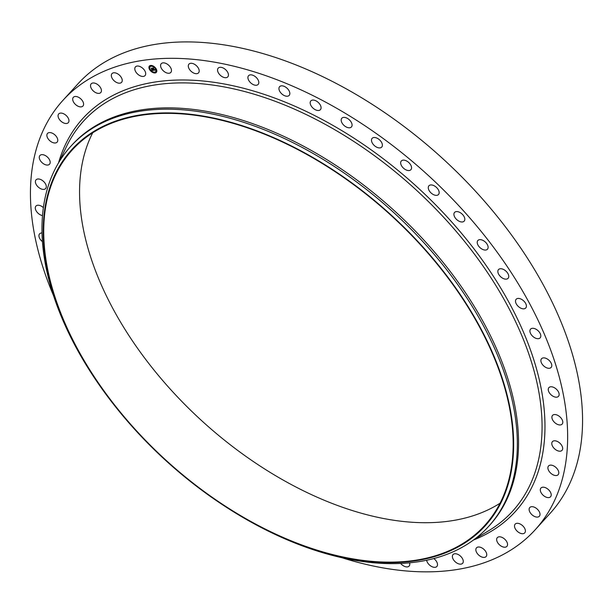 <?xml version="1.0" encoding="UTF-8"?>
<svg xmlns="http://www.w3.org/2000/svg" width="613" height="613" viewBox="0 0 613 613"><rect width="100%" height="100%" fill="white"/><g stroke="black" fill="none" stroke-linecap="round" stroke-linejoin="round"><path stroke-width="0.92" d="M166.246 72.748A6.482 3.862 42.3 0 1 161.395 68.388A6.482 3.862 42.3 0 1 161.234 63.698A6.482 3.862 42.3 0 1 165.809 63.369A6.482 3.862 42.3 0 1 170.659 67.729A6.482 3.862 42.3 0 1 170.828 72.418A6.482 3.862 42.3 0 1 166.246 72.748M53.507 295.558A319.151 190.291 42.3 0 1 30.65 202.574A319.151 190.291 42.3 0 1 62.901 100.394L77.82 83.989A319.151 190.291 42.3 0 1 374.773 106.003A319.151 190.291 42.3 0 1 582.35 411.2A319.151 190.291 42.3 0 1 550.099 513.388L535.18 529.793A319.151 190.291 42.3 0 1 341.786 557.669M62.901 100.394A319.151 190.291 42.3 0 1 359.854 122.408A319.151 190.291 42.3 0 1 567.431 427.613A319.151 190.291 42.3 0 1 535.18 529.793M500.047 503.235A278.892 166.284 42.3 0 1 242.94 454.248A278.892 166.284 42.3 0 1 79.744 200.007A278.892 166.284 42.3 0 1 92.67 132.845M43.906 239.422A278.892 166.284 42.3 0 1 72.089 150.131A278.892 166.284 42.3 0 1 331.579 169.372A278.892 166.284 42.3 0 1 512.974 436.073A278.892 166.284 42.3 0 1 484.799 525.364A278.892 166.284 42.3 0 1 225.3 506.131A278.892 166.284 42.3 0 1 43.906 239.422M43.408 239.216A279.482 166.636 42.3 0 1 269.038 135.657A279.482 166.636 42.3 0 1 513.472 436.28A279.482 166.636 42.3 0 1 221.952 504.361A279.482 166.636 42.3 0 1 117.941 409.798A279.482 166.636 42.3 0 1 43.408 239.216M117.941 409.798L117.474 409.216A282.417 168.383 42.3 0 1 42.159 236.848A282.417 168.383 42.3 0 1 70.694 146.423A282.417 168.383 42.3 0 1 333.472 165.908A282.417 168.383 42.3 0 1 517.157 435.981A282.417 168.383 42.3 0 1 488.622 526.398A282.417 168.383 42.3 0 1 222.573 504.775L221.952 504.361M70.694 146.423L71.897 145.105A282.417 168.383 42.3 0 1 334.667 164.591A282.417 168.383 42.3 0 1 518.353 434.663A282.417 168.383 42.3 0 1 489.818 525.08L488.622 526.398M409.576 562.795A6.482 3.862 42.3 0 1 409.132 566.067A6.482 3.862 42.3 0 1 403.898 566.083A6.482 3.862 42.3 0 1 400.649 563.424M221.906 76.502A6.482 3.862 42.3 0 1 218.205 68.135A6.482 3.862 42.3 0 1 224.09 68.495A6.482 3.862 42.3 0 1 227.798 76.855A6.482 3.862 42.3 0 1 221.906 76.502M251.636 83.621A6.482 3.862 42.3 0 1 248.564 75.69A6.482 3.862 42.3 0 1 255.092 76.479A6.482 3.862 42.3 0 1 258.157 84.41A6.482 3.862 42.3 0 1 251.636 83.621M282.049 94.118A6.482 3.862 42.3 0 1 279.597 86.671A6.482 3.862 42.3 0 1 286.731 87.943A6.482 3.862 42.3 0 1 289.19 95.39A6.482 3.862 42.3 0 1 282.049 94.118M312.714 107.842A6.482 3.862 42.3 0 1 310.837 100.915A6.482 3.862 42.3 0 1 318.553 102.723A6.482 3.862 42.3 0 1 320.43 109.643A6.482 3.862 42.3 0 1 312.714 107.842M343.18 124.577A6.482 3.862 42.3 0 1 341.839 118.225A6.482 3.862 42.3 0 1 350.084 120.592A6.482 3.862 42.3 0 1 351.433 126.945A6.482 3.862 42.3 0 1 343.18 124.577M373.003 144.101A6.482 3.862 42.3 0 1 372.145 138.339A6.482 3.862 42.3 0 1 380.872 141.304A6.482 3.862 42.3 0 1 381.738 147.066A6.482 3.862 42.3 0 1 373.003 144.101M401.745 166.115A6.482 3.862 42.3 0 1 401.316 160.974A6.482 3.862 42.3 0 1 410.472 164.552A6.482 3.862 42.3 0 1 410.909 169.694A6.482 3.862 42.3 0 1 401.745 166.115M428.993 190.298A6.482 3.862 42.3 0 1 428.924 185.785A6.482 3.862 42.3 0 1 433.644 185.517A6.482 3.862 42.3 0 1 438.448 189.992A6.482 3.862 42.3 0 1 438.517 194.505A6.482 3.862 42.3 0 1 433.789 194.773A6.482 3.862 42.3 0 1 428.993 190.298M454.348 216.305A6.482 3.862 42.3 0 1 454.57 212.42A6.482 3.862 42.3 0 1 459.62 212.313A6.482 3.862 42.3 0 1 464.386 217.255A6.482 3.862 42.3 0 1 464.164 221.14A6.482 3.862 42.3 0 1 459.106 221.247A6.482 3.862 42.3 0 1 454.348 216.305M477.427 243.752A6.482 3.862 42.3 0 1 477.872 240.488A6.482 3.862 42.3 0 1 483.259 240.549A6.482 3.862 42.3 0 1 487.91 245.943A6.482 3.862 42.3 0 1 487.465 249.207A6.482 3.862 42.3 0 1 482.086 249.146A6.482 3.862 42.3 0 1 477.427 243.752M497.917 272.241A6.482 3.862 42.3 0 1 498.507 269.582A6.482 3.862 42.3 0 1 504.215 269.827A6.482 3.862 42.3 0 1 508.69 275.643A6.482 3.862 42.3 0 1 508.1 278.302A6.482 3.862 42.3 0 1 502.392 278.057A6.482 3.862 42.3 0 1 497.917 272.241M515.502 301.351A6.482 3.862 42.3 0 1 516.154 299.274A6.482 3.862 42.3 0 1 522.184 299.719A6.482 3.862 42.3 0 1 526.406 305.918A6.482 3.862 42.3 0 1 525.747 307.994A6.482 3.862 42.3 0 1 519.717 307.55A6.482 3.862 42.3 0 1 515.502 301.351M529.931 330.66A6.482 3.862 42.3 0 1 530.567 329.135A6.482 3.862 42.3 0 1 536.919 329.794A6.482 3.862 42.3 0 1 540.804 336.33A6.482 3.862 42.3 0 1 540.16 337.855A6.482 3.862 42.3 0 1 533.816 337.196A6.482 3.862 42.3 0 1 529.931 330.66M540.988 359.747A6.482 3.862 42.3 0 1 541.54 358.728A6.482 3.862 42.3 0 1 548.206 359.616A6.482 3.862 42.3 0 1 551.685 366.428A6.482 3.862 42.3 0 1 551.133 367.448A6.482 3.862 42.3 0 1 544.467 366.559A6.482 3.862 42.3 0 1 540.988 359.747M548.528 388.182A6.482 3.862 42.3 0 1 548.903 387.615A6.482 3.862 42.3 0 1 555.868 388.749A6.482 3.862 42.3 0 1 558.872 395.776A6.482 3.862 42.3 0 1 558.497 396.335A6.482 3.862 42.3 0 1 551.524 395.209A6.482 3.862 42.3 0 1 548.528 388.182M42.443 241.622A6.482 3.862 42.3 0 1 39.209 234.411A6.482 3.862 42.3 0 1 39.584 233.844A6.482 3.862 42.3 0 1 42.021 233.001M552.42 415.545A6.482 3.862 42.3 0 1 552.551 415.384A6.482 3.862 42.3 0 1 559.822 416.771A6.482 3.862 42.3 0 1 562.274 423.951A6.482 3.862 42.3 0 1 562.144 424.112A6.482 3.862 42.3 0 1 554.88 422.725A6.482 3.862 42.3 0 1 552.42 415.545M42.504 215.584A6.482 3.862 42.3 0 1 36.665 211.654A6.482 3.862 42.3 0 1 35.807 206.236A6.482 3.862 42.3 0 1 35.937 206.075A6.482 3.862 42.3 0 1 43.385 207.623M552.62 441.452A6.482 3.862 42.3 0 1 559.991 443.283A6.482 3.862 42.3 0 1 562.029 450.356A6.482 3.862 42.3 0 1 561.837 450.54A6.482 3.862 42.3 0 1 554.474 448.701A6.482 3.862 42.3 0 1 552.436 441.636A6.482 3.862 42.3 0 1 552.62 441.452M45.462 188.735A6.482 3.862 42.3 0 1 38.09 186.904A6.482 3.862 42.3 0 1 36.052 179.831A6.482 3.862 42.3 0 1 36.244 179.647A6.482 3.862 42.3 0 1 43.615 181.479A6.482 3.862 42.3 0 1 45.646 188.551A6.482 3.862 42.3 0 1 45.462 188.735M549.125 465.512A6.482 3.862 42.3 0 1 556.389 467.895A6.482 3.862 42.3 0 1 558.144 474.692A6.482 3.862 42.3 0 1 557.569 475.152A6.482 3.862 42.3 0 1 550.305 472.769A6.482 3.862 42.3 0 1 548.551 465.964A6.482 3.862 42.3 0 1 549.125 465.512M48.956 164.675A6.482 3.862 42.3 0 1 41.692 162.292A6.482 3.862 42.3 0 1 39.937 155.495A6.482 3.862 42.3 0 1 40.512 155.035A6.482 3.862 42.3 0 1 47.776 157.418A6.482 3.862 42.3 0 1 49.53 164.215A6.482 3.862 42.3 0 1 48.956 164.675M541.976 487.373A6.482 3.862 42.3 0 1 549.064 490.247A6.482 3.862 42.3 0 1 550.551 496.76A6.482 3.862 42.3 0 1 549.539 497.427A6.482 3.862 42.3 0 1 542.451 494.553A6.482 3.862 42.3 0 1 540.957 488.04A6.482 3.862 42.3 0 1 541.976 487.373M56.105 142.806A6.482 3.862 42.3 0 1 49.017 139.94A6.482 3.862 42.3 0 1 47.53 133.419A6.482 3.862 42.3 0 1 48.55 132.76A6.482 3.862 42.3 0 1 55.63 135.626A6.482 3.862 42.3 0 1 57.124 142.147A6.482 3.862 42.3 0 1 56.105 142.806M531.295 506.729A6.482 3.862 42.3 0 1 538.13 510.024A6.482 3.862 42.3 0 1 539.363 516.246A6.482 3.862 42.3 0 1 537.846 517.043A6.482 3.862 42.3 0 1 531.004 513.748A6.482 3.862 42.3 0 1 529.77 507.526A6.482 3.862 42.3 0 1 531.295 506.729M66.786 123.451A6.482 3.862 42.3 0 1 59.951 120.163A6.482 3.862 42.3 0 1 58.718 113.934A6.482 3.862 42.3 0 1 60.235 113.144A6.482 3.862 42.3 0 1 67.078 116.432A6.482 3.862 42.3 0 1 68.311 122.661A6.482 3.862 42.3 0 1 66.786 123.451M517.219 523.295A6.482 3.862 42.3 0 1 523.755 526.935A6.482 3.862 42.3 0 1 524.743 532.866A6.482 3.862 42.3 0 1 522.674 533.716A6.482 3.862 42.3 0 1 516.138 530.069A6.482 3.862 42.3 0 1 515.15 524.146A6.482 3.862 42.3 0 1 517.219 523.295M80.862 106.892A6.482 3.862 42.3 0 1 74.334 103.245A6.482 3.862 42.3 0 1 73.338 97.321A6.482 3.862 42.3 0 1 75.407 96.471A6.482 3.862 42.3 0 1 81.943 100.111A6.482 3.862 42.3 0 1 82.931 106.041A6.482 3.862 42.3 0 1 80.862 106.892M499.963 536.819A6.482 3.862 42.3 0 1 506.139 540.743A6.482 3.862 42.3 0 1 506.897 546.367A6.482 3.862 42.3 0 1 504.238 547.202A6.482 3.862 42.3 0 1 498.062 543.271A6.482 3.862 42.3 0 1 497.304 537.647A6.482 3.862 42.3 0 1 499.963 536.819M98.118 93.368A6.482 3.862 42.3 0 1 91.942 89.437A6.482 3.862 42.3 0 1 91.184 83.812A6.482 3.862 42.3 0 1 93.843 82.985A6.482 3.862 42.3 0 1 100.019 86.916A6.482 3.862 42.3 0 1 100.777 92.54A6.482 3.862 42.3 0 1 98.118 93.368M479.78 547.11A6.482 3.862 42.3 0 1 485.55 551.248A6.482 3.862 42.3 0 1 486.094 556.566A6.482 3.862 42.3 0 1 482.814 557.301A6.482 3.862 42.3 0 1 477.044 553.164A6.482 3.862 42.3 0 1 476.5 547.846A6.482 3.862 42.3 0 1 479.78 547.11M118.301 83.077A6.482 3.862 42.3 0 1 112.539 78.939A6.482 3.862 42.3 0 1 111.987 73.621A6.482 3.862 42.3 0 1 115.267 72.878A6.482 3.862 42.3 0 1 121.037 77.023A6.482 3.862 42.3 0 1 121.581 82.341A6.482 3.862 42.3 0 1 118.301 83.077M456.961 554.014A6.482 3.862 42.3 0 1 462.279 558.297A6.482 3.862 42.3 0 1 462.631 563.301A6.482 3.862 42.3 0 1 458.708 563.876A6.482 3.862 42.3 0 1 453.382 559.585A6.482 3.862 42.3 0 1 453.038 554.581A6.482 3.862 42.3 0 1 456.961 554.014M141.12 76.173A6.482 3.862 42.3 0 1 135.802 71.89A6.482 3.862 42.3 0 1 135.45 66.878A6.482 3.862 42.3 0 1 139.373 66.311A6.482 3.862 42.3 0 1 144.699 70.595A6.482 3.862 42.3 0 1 145.043 75.606A6.482 3.862 42.3 0 1 141.12 76.173M433.759 558.535A6.482 3.862 42.3 0 1 436.854 566.489A6.482 3.862 42.3 0 1 432.272 566.81A6.482 3.862 42.3 0 1 426.64 560.213M193.302 72.855A6.482 3.862 42.3 0 1 188.95 64.12A6.482 3.862 42.3 0 1 194.183 64.104A6.482 3.862 42.3 0 1 198.543 72.84A6.482 3.862 42.3 0 1 193.302 72.855M156.131 68.802A4.697 2.804 42.3 0 1 156.346 72.365A4.697 2.804 42.3 0 1 149.61 69.606A4.697 2.804 42.3 0 1 149.396 66.043A4.697 2.804 42.3 0 1 156.131 68.802M149.434 65.997A4.697 2.804 -137.7 0 0 149.687 69.522A4.697 2.804 -137.7 0 0 156.384 72.319M155.648 71.652A3.701 2.207 -137.7 0 0 155.687 71.606A3.701 2.207 -137.7 0 0 155.518 68.802A3.701 2.207 -137.7 0 0 150.208 66.625A3.701 2.207 -137.7 0 0 150.17 66.671M155.104 72.702L154.706 72.342M150.193 69.698L149.794 69.338M152.461 71.974L152.062 71.606M151.112 65.982L150.714 65.622M149.633 67.223L149.235 66.855M156.024 68.978L155.625 68.618M156.583 71.46L156.185 71.1M153.756 66.71L153.365 66.35M150.3 69.522A3.701 2.207 42.3 0 1 150.131 66.71A3.701 2.207 42.3 0 1 155.441 68.886A3.701 2.207 42.3 0 1 155.61 71.69A3.701 2.207 42.3 0 1 150.3 69.522M153.541 70.326L153.449 69.805L154.162 70.089L152.844 68.15L153.495 68.074L154.453 70.043L154.729 69.614L155.235 70.097L153.541 70.326L155.166 70.035M153.388 70.234L153.311 69.729L153.442 70.173M153.748 69.974L152.591 68.035L153.319 67.951L152.698 68.074L153.71 69.966M153.411 70.342L151.924 70.526L151.871 70.005L152.852 70.265L152.392 69.499L152.706 70.188L152.223 70.204L152.645 70.143L152.269 69.514L151.993 69.844L151.58 69.154L152.308 69.361L151.511 68.342L152.208 68.258L153.411 70.342M151.894 70.104L153.304 70.28M151.763 70.441L151.718 69.905L151.817 70.38M151.855 69.798L151.434 69.093L151.878 69.775M151.817 69.269L151.227 68.204L152.108 68.143L151.327 68.242L151.817 69.269M151.687 68.319L152.308 69.361M151.779 69.277L152.024 69.69M152.308 69.507L152.852 70.265M153.028 68.127L154.162 70.089M154.668 72.587L155.081 72.755L154.668 72.587M149.756 69.583L150.17 69.752L149.756 69.583M152.024 71.859L152.43 72.02L152.024 71.859M150.675 65.867L151.089 66.035L150.675 65.867M149.197 67.108L149.61 67.277L149.197 67.108M155.986 68.817L155.579 68.648L155.986 68.817M156.545 71.3L156.139 71.131L156.545 71.3M153.717 66.549L153.311 66.38L153.717 66.549M59.07 161.993L66.495 146.538A289.934 172.866 42.3 0 1 332.208 128.255A289.934 172.866 42.3 0 1 541.877 418.38A289.934 172.866 42.3 0 1 488.906 530.59L474.224 539.455M58.549 162.851A292.217 174.23 42.3 0 1 320.024 118.34A292.217 174.23 42.3 0 1 544.781 418.112A292.217 174.23 42.3 0 1 473.42 540.045"/></g></svg>
